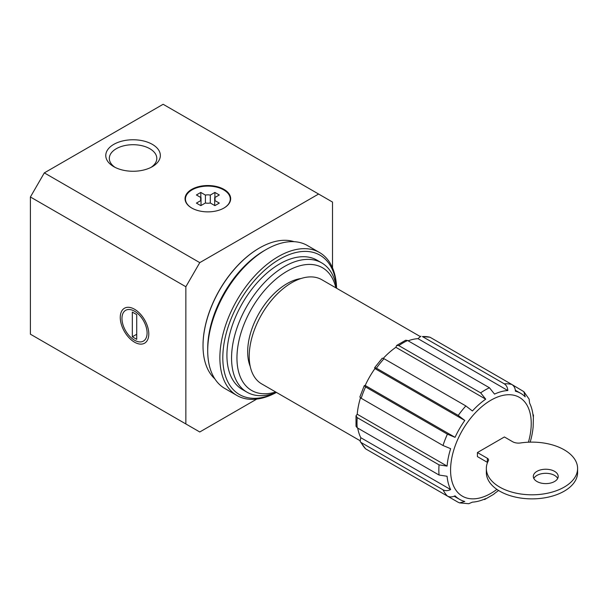 <?xml version="1.0" encoding="UTF-8"?>
<svg xmlns="http://www.w3.org/2000/svg" width="608" height="608" viewBox="0 0 608 608"><rect width="100%" height="100%" fill="white"/><g stroke="black" fill="none" stroke-linecap="round" stroke-linejoin="round"><path stroke-width="0.91" d="M493.764 494.236L494.517 493.491A61.188 35.325 -60 0 0 498.552 490.466M533.436 414.899L533.163 426.565A61.188 35.325 -60 0 1 530.161 442.145M533.421 414.899L533.163 416.404A61.188 35.325 -60 0 0 529.591 403.096L529.127 399.16M511.883 384.499L523.86 391.674L525.198 396.834A61.188 35.325 -60 0 0 520.714 393.346A61.188 35.325 -60 0 0 515.447 391.21C515.219 388.109 514.018 385.867 511.845 384.476L430.008 337.235L422.385 336.551A65.33 37.719 -60 0 1 430.008 337.235M422.385 336.551L504.222 383.8C506.396 385.183 507.596 387.433 507.832 390.534A61.188 35.325 -60 0 0 494.517 394.098L489.44 387.76L407.603 340.51L405.642 340.252L396.644 345.45L398.802 345.595A65.33 37.719 -60 0 1 407.603 340.51M398.802 345.595L480.639 392.844L485.724 399.175A61.188 35.325 -60 0 0 472.408 410.978L465.857 405.946L384.02 358.705L382.265 358.188L374.634 367.68L376.398 368.182A65.33 37.719 -60 0 1 384.02 358.705M376.398 368.182L458.234 415.431L464.793 420.462A61.188 35.325 -60 0 0 455.05 437.334L447.412 434.173L365.575 386.931L364.26 385.647L365.195 385.464A61.188 35.325 -60 0 1 374.938 368.585L374.634 367.68M364.26 385.647L359.852 397.009L361.182 398.27L443.012 445.512L450.65 448.674A61.188 35.325 -60 0 0 447.078 466.1L439.052 464.869L357.215 417.628L356.014 415.826L357.23 414.23A61.188 35.325 -60 0 1 360.483 397.814M356.014 415.826L356.014 426.216L357.215 427.789L439.052 475.03L447.078 476.262A61.188 35.325 -60 0 0 450.65 489.577C447.845 490.922 445.299 491.006 443.012 489.82L361.182 442.571L360.149 441.484L360.795 437.699A61.188 35.325 -60 0 1 357.724 428.078M360.141 441.492L365.575 448.826L447.412 496.075C449.7 497.26 452.246 497.184 455.05 495.832A61.188 35.325 -60 0 0 459.526 499.32A61.188 35.325 -60 0 0 464.793 501.463L459.648 502.892L458.234 502.322L376.398 455.08M468.768 503.705L472.408 502.14A61.188 35.325 -60 0 0 485.724 498.575L484.546 499.548M383.283 358.325A61.188 35.325 -60 0 1 395.869 347.305L396.644 345.45M408.112 340.807A61.188 35.325 -60 0 1 417.985 338.656L420.934 336.201M332.515 267.854L332.515 202.069L163.142 104.28L44.316 172.885L30.4 196.992L30.4 334.195L199.774 431.984L256.743 399.091M152.357 144.377A27.292 15.755 180 0 1 152.357 166.653A27.292 15.755 180 0 1 113.764 166.653A27.292 15.755 180 0 1 113.764 144.377A27.292 15.755 180 0 1 152.357 144.377M223.987 189.384A22.815 13.171 180 0 1 230.668 198.702A22.815 13.171 180 0 1 207.86 211.873A22.815 13.171 180 0 1 185.045 198.702A22.815 13.171 180 0 1 199.128 186.527A22.815 13.171 180 0 1 223.987 189.384M318.6 194.036L199.774 262.633L44.316 172.885M199.774 262.633L185.858 286.74L30.4 196.992M134.528 342.182A20.178 11.651 -120 0 0 148.793 333.944A20.178 11.651 -120 0 0 134.528 309.236A20.178 11.651 -120 0 0 120.262 317.467A20.178 11.651 -120 0 0 134.528 342.182M185.858 286.74L185.858 423.943M477.417 452.55L487.35 458.28A4.15 2.394 0 0 1 488.566 459.975A4.15 2.394 0 0 1 488.376 460.682A45.63 26.342 0 0 0 486.339 468.464A45.63 26.342 0 0 0 531.97 494.806A45.63 26.342 0 0 0 577.6 468.464A45.63 26.342 0 0 0 520.554 442.958A8.299 4.788 0 0 1 512.612 441.712L504.397 436.97L477.417 452.55L477.417 456.608L487.35 462.346A4.15 2.394 0 0 1 487.54 462.468M359.868 440.587L261.668 383.891A60.146 34.724 -60 0 1 261.668 314.442A60.146 34.724 -60 0 1 321.822 279.718L420.014 336.406M275.698 391.993A70.847 40.903 -60 0 1 237.097 353.529A70.847 40.903 -60 0 1 283.237 273.615A70.847 40.903 -60 0 1 335.844 287.812M276.397 392.396A74.662 43.107 -60 0 1 247.023 392.198A74.662 43.107 -60 0 1 247.023 305.984A74.662 43.107 -60 0 1 321.685 262.876A74.662 43.107 -60 0 1 336.551 288.222M417.985 338.656L507.832 390.534M395.869 347.305L485.724 399.175M374.938 368.585L464.793 420.462M365.195 385.464L455.05 437.334M357.23 414.23L447.078 466.1M360.795 437.699L450.65 489.577M115.11 167.382A23.735 13.703 180 0 1 109.326 158.414A23.735 13.703 180 0 1 123.979 145.753A23.735 13.703 180 0 1 149.849 148.724A23.735 13.703 180 0 1 156.796 158.414A23.735 13.703 180 0 1 151.012 167.382M536.955 481.506A12.441 7.182 0 0 0 550.521 483.064A12.441 7.182 0 0 0 558.197 476.421A12.441 7.182 0 0 0 545.756 469.239A12.441 7.182 0 0 0 533.315 476.421A12.441 7.182 0 0 0 536.955 481.506M557.696 478.458A12.441 7.182 0 0 0 545.756 473.305A12.441 7.182 0 0 0 533.824 478.458M486.339 468.464L486.339 472.53A45.63 26.342 0 0 0 531.97 498.872A45.63 26.342 0 0 0 577.6 472.53L577.6 468.464M191.87 208.096A22.397 12.935 180 0 1 185.455 199.036A22.397 12.935 180 0 1 207.86 186.101A22.397 12.935 180 0 1 230.257 199.036A22.397 12.935 180 0 1 223.843 208.096M214.692 197.63L214.692 200.442L219.298 203.102L214.898 205.641L210.292 202.988A7.258 4.188 180 0 1 205.42 202.988L200.815 205.641L196.414 203.102L201.02 200.442A7.258 4.188 180 0 1 200.594 199.036A7.258 4.188 180 0 1 201.02 197.63L196.414 194.97L200.815 192.432L205.42 195.092A7.258 4.188 180 0 1 210.292 195.092L214.898 192.432L219.298 194.97L214.692 197.63A7.258 4.188 180 0 1 215.118 199.036A7.258 4.188 180 0 1 214.692 200.442L214.692 205.527M201.02 197.63L201.02 205.527M205.42 195.092L205.42 202.988M210.292 195.092L210.292 202.988M214.898 197.516L214.898 192.432M200.815 197.516L200.815 192.432M134.528 340.214L134.528 340.214A17.769 10.26 60 0 1 121.965 318.455A17.769 10.26 60 0 1 134.528 311.205A17.769 10.26 60 0 1 147.09 332.964A17.769 10.26 60 0 1 134.528 340.214M136.724 339.34L132.324 336.802L132.324 312.079L136.724 314.617L136.724 339.34M136.724 334.263L132.324 336.802M259.335 248.064A79.435 45.866 120 0 0 259.19 248.148A79.435 45.866 120 0 0 259.183 248.148A79.435 45.866 120 0 0 203.019 345.435A79.435 45.866 120 0 0 203.019 345.602M294.097 241.68A79.853 46.102 120 0 0 259.479 247.98L259.479 247.98A79.853 46.102 120 0 0 203.019 345.777A79.853 46.102 120 0 0 214.875 378.906M336.596 288.245A82.551 47.66 120 0 0 319.527 252.525L307.352 245.495A82.551 47.66 120 0 0 266.076 249.584L264.176 250.686A79.853 46.102 120 0 0 264.168 250.686A79.853 46.102 120 0 0 207.708 348.483L207.708 350.687A82.551 47.66 120 0 0 224.808 388.474L236.976 395.504A82.551 47.66 120 0 0 276.45 392.426M264.168 250.686L266.076 249.584A82.551 47.66 120 0 0 207.708 350.687M319.527 252.525A82.551 47.66 120 0 0 278.251 256.614A82.551 47.66 120 0 0 224.322 329.354A82.551 47.66 120 0 0 236.976 395.504M336.513 287.964A80.476 46.459 120 0 0 279.718 259.152A80.476 46.459 120 0 0 222.84 355.642A80.476 46.459 120 0 0 276.161 392.494M319.299 261.66A74.662 43.107 120 0 0 279.718 263.895L279.718 263.895A74.662 43.107 120 0 0 226.921 355.346A74.662 43.107 120 0 0 244.773 390.739M496.903 489.379A57.038 32.931 -60 0 1 490.907 493.362A57.038 32.931 -60 0 1 450.893 464.079A57.038 32.931 -60 0 1 500.893 395.899A57.038 32.931 -60 0 1 528.428 442.198M504.222 383.8A65.33 37.719 -60 0 1 511.845 384.476M480.639 392.844A65.33 37.719 -60 0 1 489.44 387.76M458.234 415.431A65.33 37.719 -60 0 1 465.857 405.946M443.012 445.512A65.33 37.719 -60 0 1 447.412 434.173M439.052 475.03A65.33 37.719 -60 0 1 439.052 464.869M447.412 496.075A65.33 37.719 -60 0 1 443.012 489.82M365.575 448.826A65.33 37.719 -60 0 1 361.182 442.571M357.215 427.789A65.33 37.719 -60 0 1 357.215 417.628M361.182 398.27A65.33 37.719 -60 0 1 365.575 386.931M250.245 366.495A55.685 32.156 -60 0 1 259.206 313.021A55.685 32.156 -60 0 1 301.036 278.517M487.35 458.28L487.35 462.346M484.553 499.571L493.772 494.251M529.142 399.152L523.868 391.666M459.648 502.9L468.776 503.72M321.685 262.876L317.049 260.201M247.023 392.198L242.387 389.523M515.364 390.26L520.714 393.346M454.176 496.234L459.526 499.32M185.455 199.036L185.455 201.202M230.257 199.036L230.257 201.202"/></g></svg>
